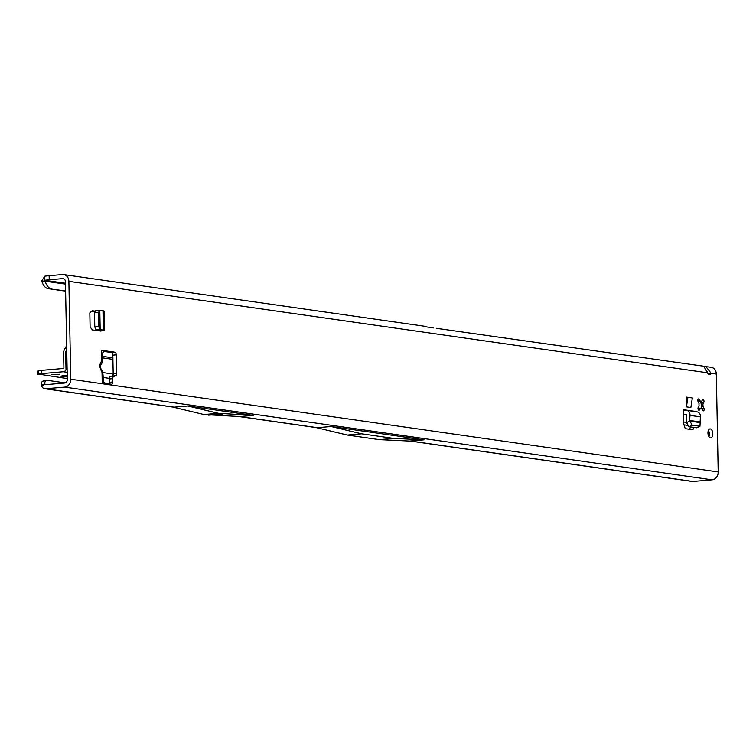 <?xml version="1.0" encoding="UTF-8"?>
<svg xmlns="http://www.w3.org/2000/svg" width="756" height="756" viewBox="0 0 756 756"><rect width="100%" height="100%" fill="white"/><g stroke="black" fill="none" stroke-linecap="round" stroke-linejoin="round"><path stroke-width="1.13" d="M101.824 360.905L100.463 362.842A4.262 2.948 32.4 0 1 100.482 365.431L100.718 368.181L102.816 373.029L102.032 372.5A4.262 2.353 -29.7 0 0 102.145 370.695M697.986 408.486A1.644 0.879 -94.9 0 1 698.204 407.408L699.102 405.67A3.695 1.975 -94.9 0 1 698.998 404.602A3.695 1.975 -94.9 0 1 699.064 403.562L698.09 401.54A1.644 0.879 -94.9 0 1 697.835 400.406A1.644 0.879 -94.9 0 1 698.582 398.903A1.644 0.879 -94.9 0 1 699.3 399.414L700.349 401.285A3.695 1.975 -94.9 0 1 700.68 401.209A3.695 1.975 -94.9 0 1 701.502 401.455L702.485 399.877A1.644 0.879 -94.9 0 1 702.967 399.527A1.644 0.879 -94.9 0 1 703.883 400.529A1.644 0.879 -94.9 0 1 703.789 402.362L702.882 404.101A3.695 1.975 -94.9 0 1 702.919 406.208L703.902 408.231A1.644 0.879 -94.9 0 1 704.11 409.922A1.644 0.879 -94.9 0 1 703.401 410.877A1.644 0.879 -94.9 0 1 702.693 410.357L701.634 408.486A3.695 1.975 -94.9 0 1 701.313 408.561A3.695 1.975 -94.9 0 1 700.491 408.316L699.498 409.894A1.644 0.879 -94.9 0 1 699.016 410.243A1.644 0.879 -94.9 0 1 697.986 408.486M708.391 430.41A4.508 2.419 -94.9 0 1 709.374 434.048A4.508 2.419 -94.9 0 1 708.93 436.685M712.823 433.746A4.508 2.419 -94.9 0 1 710.772 437.894A4.508 2.419 -94.9 0 1 707.947 433.046A4.508 2.419 -94.9 0 1 709.997 428.907A4.508 2.419 -94.9 0 1 712.823 433.746M703.099 366.31A4.923 0.51 178.9 0 0 703.836 366.367L703.845 366.821M101.814 363.324L102.58 360.716L102.854 352.513L104.904 350.775L101.606 350.302L101.805 360.725A4.262 2.948 -147.6 0 1 101.814 363.324L100.482 365.422M104.848 350.765L114.912 352.201A2.457 1.323 -94.9 0 1 116.282 354.838L116.641 373.511A2.457 1.323 -94.9 0 1 115.706 375.732L113.702 376.441A2.457 1.323 85.1 0 0 112.767 378.661L112.824 382.007A2.457 1.323 -94.9 0 1 111.708 384.265A2.457 1.323 -94.9 0 1 111.548 384.256L105.528 383.396L103.761 382.092L102.816 373.029M100.463 362.842L99.641 366.282L102.032 372.5L102.23 382.923L105.528 383.396M706.595 370.903L707.758 373.615A4.923 2.637 -94.9 0 1 707.758 373.625L711.207 373.322A4.923 2.637 -94.9 0 1 709.582 374.674A4.923 2.637 -94.9 0 1 707.247 372.755C705.131 367.822 703.354 365.602 701.918 366.093M41.684 386.07A4.923 4.12 98.1 0 0 44.774 388.735A4.923 4.12 98.1 0 0 45.558 388.754L64.695 387.11A7.38 6.18 98.1 0 0 70.762 379.228L68.881 281.345A7.38 6.18 98.1 0 0 63.721 274.579A7.38 6.18 98.1 0 0 62.531 274.541L49.149 275.694L49.225 279.767L62.606 278.624A3.279 2.75 98.1 0 1 63.135 278.633A3.279 2.75 98.1 0 1 65.432 281.648L67.312 379.531A3.279 2.75 98.1 0 1 64.619 383.027L45.483 384.672A0.822 0.69 98.1 0 1 44.84 384.228L41.684 386.07L41.4 384.899A4.923 2.542 -104.2 0 1 42.922 381.137L46.324 380.277A4.923 2.542 75.8 0 0 44.812 384.039L41.4 384.899M703.836 366.367L711.16 367.284A7.38 6.18 -81.9 0 1 716.319 374.05L718.2 471.933A7.38 6.18 -81.9 0 1 712.133 479.814L692.997 481.459A4.923 4.12 -81.9 0 1 692.203 481.44L410.073 441.041M686.495 414.855L684.265 414.534A4.923 4.12 98.1 0 1 683.575 414.524L683.764 424.059L685.229 428.661L692.931 429.758L693.668 427.367M686.524 414.95L683.575 414.524L683.481 409.695L693.951 411.198A0.822 0.69 -81.9 0 0 693.98 411.406M686.439 406.86L686.25 397.08L692.345 397.977L690.871 407.503L686.439 406.86L687.913 397.344L686.25 397.08M100.35 330.996L92.544 329.966L90.106 327.083L89.832 312.918L92.175 310.716L95.313 311.16M690.445 426.904L689.708 429.304M103.752 351.398L111.463 352.504A2.457 1.323 -94.9 0 1 112.833 355.14L113.192 373.804A2.457 1.323 -94.9 0 1 112.257 376.034L110.253 376.734A2.457 1.323 85.1 0 0 109.318 378.964L109.374 382.3A2.457 1.323 -94.9 0 1 109.062 383.906M700.538 401.36A1.644 0.879 -94.9 0 1 700.547 401.634A6.974 3.742 -94.9 0 1 701.029 408.533M94.935 311.897L91.448 311.406M102.23 382.923L102.136 378.028L102.92 378.293M102.476 355.452L101.701 355.188L101.606 350.302M433.557 327.915L426.573 326.913A7.38 6.18 -81.9 0 0 424.692 326.261L63.721 274.579M702.258 366.008L436.288 328.302M65.611 291.154L48.28 288.669A16.405 8.949 -85.4 0 1 41.769 280.939L45.199 281.213L44.784 280.296A16.405 1.71 -1.1 0 1 49.225 279.767M707.625 371.536L706.869 371.602M65.46 283.254L44.784 280.296L44.708 276.214A16.405 1.71 -1.1 0 1 49.149 275.694M46.324 380.277A4.923 2.542 75.8 0 1 46.863 380.249L65.262 382.886M44.84 384.228L47.855 384.473M316.736 427.669L239.35 416.594M347.306 435.04L361.661 433.812L393.706 438.395L424.107 439.822L409.818 441.06L379.351 439.633L347.306 435.04L316.736 427.735M393.706 438.395L379.351 439.633M361.661 433.812L331.137 426.516L317.218 427.688M218.371 413.305L253.326 415.384L187.857 406.01L218.371 413.305L204.016 414.543L239.718 416.556L317.473 427.688M173.984 407.182L187.857 406.01M424.107 439.822L331.137 426.516M253.326 415.384L239.718 416.556M705.839 366.518L711.207 373.322L716.319 374.05M41.769 280.939L44.708 276.214M48.28 288.669L65.611 290.937M51.71 288.943A16.405 8.949 -85.4 0 1 45.199 281.213L65.479 284.114M702.919 406.208L702.23 406.274A3.695 1.975 85.1 0 0 702.192 404.167L700.547 401.634M701.502 401.455L700.812 401.512A3.695 1.975 85.1 0 0 700.321 401.294L697.864 400.321M700.491 408.316L698.138 409.365M701.634 408.486L700.973 408.542M703.902 408.231L701.228 408.457L702.23 406.274M702.882 404.101L702.192 404.167M204.016 414.543L173.445 407.229M222.925 413.957L208.571 415.195M100.605 369.986A4.262 2.353 -29.7 0 0 100.718 368.181M689.992 415.375L689.642 420.44A1.644 1.37 -81.9 0 0 689.699 421.035L686.533 422.661L689 426.696L696.701 427.801L699.952 426.261L700.16 422.538A1.644 1.37 -81.9 0 1 700.103 421.933L700.453 416.868L689.992 415.375A4.923 4.12 -81.9 0 0 686.561 410.338A4.923 4.12 -81.9 0 0 685.768 410.319L684.189 410.451A0.822 0.69 98.1 0 1 683.481 409.695M689.699 421.035L686.533 422.661M700.103 422.595L689.793 421.12L692.26 425.155L689 426.696M692.26 425.155L699.952 426.261M686.561 410.338L697.032 411.84A4.923 4.12 98.1 0 1 700.453 416.868M684.265 414.534L686.108 414.439M686.391 422.406A5.746 4.81 -81.9 0 1 686.202 420.308L686.552 415.242A0.822 0.69 -81.9 0 0 685.853 414.401M687.913 397.344L692.345 397.977M97.732 330.712A4.923 0.51 -1.1 0 1 98.384 330.646L100.34 330.429L96.976 330.022A5.746 0.595 -1.1 0 1 95.974 329.843L94.793 326.875L94.519 312.719L95.539 310.716L99.499 310.536L98.488 312.53L94.519 312.719M100.35 331.081L102.183 330.826A4.923 0.51 178.9 0 0 104.441 330.353A4.923 0.51 178.9 0 0 103.355 330.051L102.986 310.801L99.518 310.395L99.868 329.493L95.899 329.673M99.518 310.395L95.539 310.716M98.488 312.53L98.762 326.696L94.793 326.875M98.762 326.696L99.886 329.644L95.974 329.843M99.811 310.442L100.179 329.701L103.355 330.051M102.986 310.801A4.923 0.51 -1.1 0 1 104.073 311.094L104.441 330.353M67.265 376.857A6.558 0.68 -1.1 0 1 62.058 376.639A6.558 0.68 -1.1 0 1 61.009 376.29A6.558 0.68 -1.1 0 1 67.237 375.486M51.635 374.692L59.337 374.305L51.635 374.692M66.745 349.811L66.178 350.803A3.279 2.75 -81.9 0 0 65.687 352.769L66.018 369.892A4.101 3.44 98.1 0 1 63.287 371.754L41.485 373.634A6.558 0.68 178.9 0 0 38.622 374.116L67.293 378.595M66.018 369.892L67.123 369.722M66.66 345.653L64.477 349.508A5.746 4.81 -81.9 0 0 63.617 352.948L63.901 367.614A0.822 0.69 98.1 0 1 63.23 368.493L41.429 370.364A6.558 0.68 178.9 0 0 38.565 370.856L37.8 371.111L37.866 374.381M99.641 366.282L100.321 366.509M699.3 399.414L697.958 399.527M707.247 372.755L68.881 281.345M70.762 379.228L718.2 471.933M62.606 278.624L63.646 278.766M112.824 382.007L109.374 382.3M112.767 378.661L109.318 378.964M113.702 376.441L110.253 376.734M115.706 375.732L112.257 376.034M116.641 373.511L113.192 373.804M116.282 354.838L112.833 355.14M114.912 352.201L111.463 352.504M64.695 387.11L712.133 479.814M45.558 388.754L174.239 407.182M410.442 441.003L692.997 481.459M703.789 402.362L701.114 402.589M699.498 409.894L698.478 409.988M689.642 420.44L700.103 421.933M63.287 371.754L67.171 372.311M102.901 377.433L109.346 378.35M102.788 372.557L113.192 374.04M112.89 357.843L102.495 356.36M102.523 357.881L112.918 359.374M684.01 424.834L688.234 425.439M38.225 374.315L38.159 371.054M38.622 374.116L38.565 370.856M41.485 373.634L41.429 370.364M66.178 350.803L66.764 350.935M65.687 352.769L66.802 352.891M44.774 388.735L173.445 407.153M96.106 330.476L96.097 329.881M686.382 422.377L683.717 421.999"/></g></svg>
